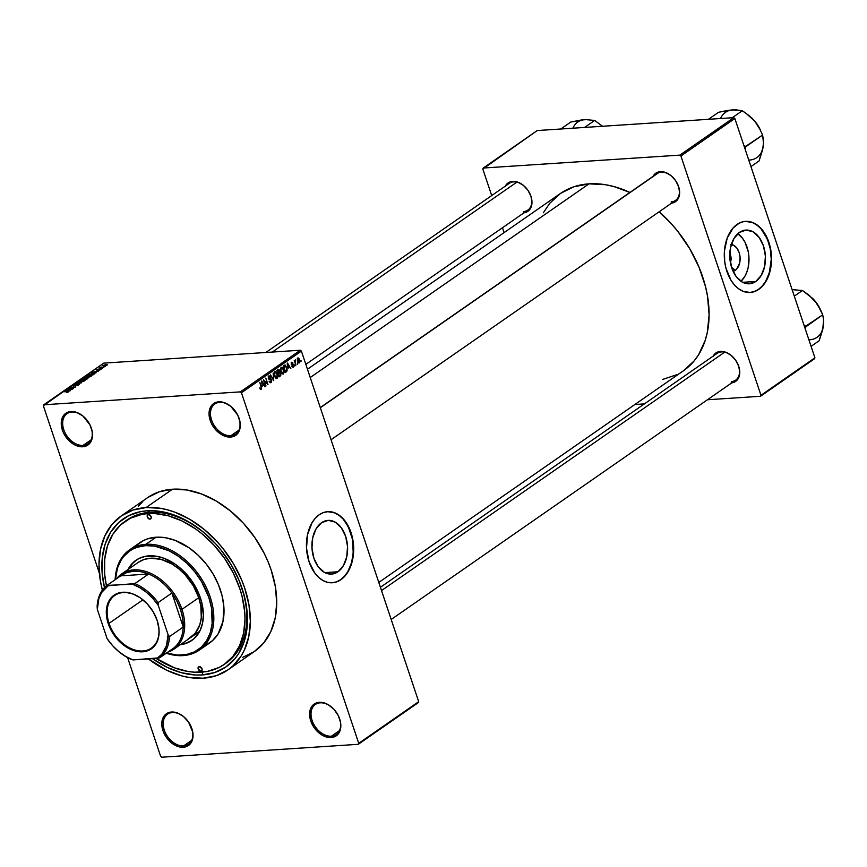 <?xml version="1.0" encoding="UTF-8"?>
<svg xmlns="http://www.w3.org/2000/svg" width="867" height="867" viewBox="0 0 867 867"><rect width="100%" height="100%" fill="white"/><g stroke="black" fill="none" stroke-linecap="round" stroke-linejoin="round"><path stroke-width="1.3" d="M219.687 402.331A18.326 12.767 -124.8 0 0 211.559 419.931A18.326 12.767 -124.8 0 0 230.86 435.722L230.568 437.066A19.345 13.482 55.2 0 1 210.193 420.397A19.345 13.482 55.2 0 1 218.777 401.822L219.687 402.331A18.326 12.767 55.2 0 1 232.92 408.324A18.326 12.767 -124.8 0 0 219.687 402.331L216.067 402.353L211.732 405.322L209.359 410.449L209.045 413.581L210.193 420.397L211.624 423.811L215.916 430.021L221.529 434.627L227.631 436.914L233.277 436.545L235.661 435.364L239.075 431.235L239.986 428.45L240.018 421.947L237.721 415.076L230.741 406.309L224.77 402.797L218.777 401.822A19.345 13.482 55.2 0 1 232.833 408.227A19.345 13.482 55.2 0 1 238.035 415.716A19.345 13.482 55.2 0 1 230.568 437.066L230.86 435.722A18.326 12.767 55.2 0 1 212.924 423.204A18.326 12.767 55.2 0 1 214.821 403.979A18.326 12.767 55.2 0 1 219.687 402.331M320.226 702.834A18.326 12.767 -124.8 0 0 312.098 720.423A18.326 12.767 -124.8 0 0 331.4 736.213L331.118 737.557A19.345 13.482 55.2 0 1 310.744 720.889A19.345 13.482 55.2 0 1 319.316 702.313L320.226 702.834A18.326 12.767 55.2 0 1 333.459 708.816A18.326 12.767 -124.8 0 0 320.226 702.834L316.607 702.844L312.272 705.814L310.809 708.155L309.584 714.072L310.744 720.889L314.103 727.565L322.08 735.118L328.17 737.405L333.828 737.037L336.201 735.855L339.626 731.726L340.85 725.809L340.568 722.449L338.26 715.568L333.979 709.358L328.355 704.763L325.309 703.3L319.316 702.313A19.345 13.482 55.2 0 1 333.372 708.718A19.345 13.482 55.2 0 1 338.574 716.207A19.345 13.482 55.2 0 1 331.118 737.557L331.4 736.213A18.326 12.767 55.2 0 1 313.475 723.696A18.326 12.767 55.2 0 1 315.36 704.481A18.326 12.767 55.2 0 1 320.226 702.834M172.425 712.533A18.326 12.767 -124.8 0 0 164.296 730.122A18.326 12.767 -124.8 0 0 183.598 745.923L183.305 747.267A19.345 13.482 55.2 0 1 162.942 730.588A19.345 13.482 55.2 0 1 171.514 712.024L172.425 712.533A18.326 12.767 55.2 0 1 185.657 718.515A18.326 12.767 -124.8 0 0 172.425 712.533L168.805 712.544L164.47 715.524L163.007 717.854L161.782 723.782L162.942 730.588L166.301 737.264L174.278 744.818L180.369 747.116L183.305 747.267L188.399 745.555L191.824 741.437L193.048 735.509L192.767 732.149L188.529 722.027L183.479 716.51L177.507 712.999L171.514 712.024A19.345 13.482 55.2 0 1 185.571 718.429A19.345 13.482 55.2 0 1 190.773 725.917A19.345 13.482 55.2 0 1 183.305 747.267L183.598 745.923A18.326 12.767 55.2 0 1 165.673 733.406A18.326 12.767 55.2 0 1 167.559 714.18A18.326 12.767 55.2 0 1 172.425 712.533M71.885 412.042A18.326 12.767 -124.8 0 0 63.757 429.631A18.326 12.767 -124.8 0 0 83.059 445.421L82.766 446.776A19.345 13.482 55.2 0 1 62.391 430.097A19.345 13.482 55.2 0 1 70.975 411.532L71.885 412.042A18.326 12.767 55.2 0 1 85.118 418.024A18.326 12.767 -124.8 0 0 71.885 412.042L68.265 412.053L63.93 415.022L61.557 420.148L61.243 423.28L62.391 430.097L63.822 433.522L68.114 439.732L73.728 444.327L76.773 445.79L82.766 446.776L87.86 445.064L89.81 443.275L92.184 438.149L92.216 431.658L89.919 424.776L82.939 416.019L76.968 412.508L70.975 411.532A19.345 13.482 55.2 0 1 85.031 417.927A19.345 13.482 55.2 0 1 90.233 425.415A19.345 13.482 55.2 0 1 82.766 446.776L83.059 445.421A18.326 12.767 55.2 0 1 65.123 432.904A18.326 12.767 55.2 0 1 67.019 413.689A18.326 12.767 55.2 0 1 71.885 412.042M337.957 571.754L324.832 572.621L337.957 571.754L331.27 574.106L324.356 572.361L318.254 566.79L313.908 558.25L311.968 548.031L312.749 537.681L316.108 528.794L321.549 522.714A26.91 17.795 -93.8 0 1 327.997 520.384A26.91 17.795 -93.8 0 1 346.865 541.041A26.91 17.795 -93.8 0 1 337.957 571.754A26.91 17.795 -93.8 0 1 331.519 574.095A26.91 17.795 -93.8 0 1 312.64 553.439A26.91 17.795 -93.8 0 1 321.549 522.714L328.246 520.363L335.161 522.107L341.262 527.678L345.608 536.229L347.537 546.448L346.767 556.787L343.408 565.674L337.957 571.754M331.758 582.808L336.32 581.92L340.623 579.698A35.623 23.561 86.2 0 0 352.435 539.144A35.623 23.561 86.2 0 0 327.574 511.682L327.748 511.671A35.623 23.561 -93.8 0 1 352.717 539.014A35.623 23.561 -93.8 0 1 340.926 579.676L336.624 581.898L332.061 582.787L327.433 582.31L322.903 580.478L318.644 577.368L314.829 573.109L309.075 561.794L306.517 548.258L307.547 534.571L312.001 522.801L315.317 518.228L319.197 514.76A35.623 23.561 -93.8 0 1 327.726 511.671L334.673 512.896L339.084 515.377L343.137 519.073L348.22 526.605L352.457 539.274L353.237 553.146L351.46 563.084L347.819 571.646L344.502 576.23L340.623 579.698A35.623 23.561 86.2 0 1 332.245 582.776M653.014 176.391A17.307 12.062 55.2 0 1 660.372 171.666L661.283 172.186A16.289 11.347 -124.8 0 0 655.723 174.711M505.363 186.08A17.307 12.062 55.2 0 1 512.722 181.366L513.632 181.875A16.289 11.347 55.2 0 1 525.391 187.185A16.289 11.347 -124.8 0 0 513.632 181.875L512.722 181.366L508.17 182.894L505.114 186.578M713.151 356.131A17.307 12.062 55.2 0 1 720.52 351.406L721.431 351.926A16.289 11.347 55.2 0 1 733.179 357.237A16.289 11.347 -124.8 0 0 721.431 351.926L720.52 351.406L715.958 352.934L712.902 356.63M91.165 439.797L83.059 445.421L91.165 439.797M191.715 740.288L183.598 745.923L191.715 740.288M339.517 730.578L331.4 736.213L339.517 730.578M238.967 430.086L230.86 435.722L238.967 430.086M125.011 521.392A87.036 60.657 55.2 0 1 148.138 513.578L141.874 514.369L130.364 518.228L120.556 524.958L112.829 534.289L107.475 545.874L104.712 559.258L104.625 573.943L106.413 585.832A87.036 60.657 55.2 0 1 125.011 521.392L126.81 520.146A87.036 60.657 55.2 0 1 149.926 512.321L147.206 510.793L140.725 511.617L128.815 515.616L118.66 522.573L110.662 532.23L105.124 544.227L102.252 558.088L102.176 573.282L104.474 587.609A90.081 62.782 55.2 0 1 147.206 510.793L149.926 512.321A87.036 60.657 -124.8 0 0 125.91 520.785M199.909 671.036A87.036 60.657 -124.8 0 0 201.231 671.004A87.036 60.657 55.2 0 1 199.909 671.036M202.13 674.949A90.081 62.782 55.2 0 1 152.44 658.649L167.103 667.341L181.376 672.705L195.389 674.992L202.13 674.949L202.759 672.044L202.13 674.949L214.756 672.51L225.843 667.005L234.957 658.66L238.674 653.512L244.212 641.515L245.99 634.796L247.463 620.187L247.16 612.46L244.461 596.507L239.075 580.424L231.218 564.807L221.183 550.274L215.471 543.587L202.921 531.699L189.288 522.162L182.233 518.401L167.96 513.036L153.947 510.75L147.206 510.793A90.081 62.782 55.2 0 1 212.653 540.618A90.081 62.782 55.2 0 1 236.886 575.504A90.081 62.782 55.2 0 1 202.13 674.949M228.097 669.779L254.475 651.453A93.647 65.263 -124.8 0 0 264.132 553.2A93.647 65.263 -124.8 0 0 172.49 489.216L146.111 507.542A93.647 65.263 55.2 0 1 237.753 571.526A93.647 65.263 55.2 0 1 228.097 669.779A93.647 65.263 55.2 0 1 203.214 678.2A93.647 65.263 55.2 0 1 148.387 658.909L166.8 670.289L181.636 675.859L188.995 677.452L203.214 678.2L216.338 675.664L227.869 669.942L232.887 665.954L241.199 655.907L244.418 649.947L248.807 636.454L250.346 621.271L248.981 605.003L244.754 588.27L241.622 579.925L233.451 563.702L223.025 548.594L217.086 541.637L204.038 529.282L189.873 519.366L175.112 512.278L167.689 509.883L160.341 508.29L146.111 507.542L172.49 489.216L159.365 491.752L147.845 497.474M307.449 369.234L560.331 193.547A107.898 75.201 -124.8 0 1 589.007 183.847L605.394 184.704L613.858 186.535L629.897 192.452A107.898 75.201 -124.8 0 0 589.007 183.847L310.223 377.524L589.007 183.847L573.878 186.763L560.602 193.352L549.678 203.355L543.338 212.783M378.792 582.44L683.456 370.762A107.898 75.201 -124.8 0 0 659.158 211.776L670.765 223.122L677.615 231.131L689.633 248.547L699.04 267.242L705.489 286.511L707.515 296.135L709.098 314.873L707.32 332.364L705.196 340.428L698.553 354.787L694.109 360.954L683.196 370.957M380.418 587.295L717.096 353.389A16.289 11.347 55.2 0 1 721.431 351.926M265.844 352.49L509.308 183.338A16.289 11.347 55.2 0 1 513.632 181.875M320.281 407.555L656.958 173.649A16.289 11.347 55.2 0 1 661.283 172.186A16.289 11.347 55.2 0 1 673.041 177.497A16.289 11.347 -124.8 0 0 661.283 172.186L660.372 171.666L655.82 173.194L652.764 176.89M730.372 262.441A7.12 4.714 86.2 0 0 729.797 253.717A7.12 4.714 -93.8 0 1 730.372 262.441M730.393 244.516L733.872 245.394L736.939 248.19L739.117 252.481L740.093 257.607L739.703 262.809L736.755 269.008L735.281 270.331L731.542 267.274L735.281 270.331L733.092 271.328A13.514 8.941 -93.8 0 0 735.281 270.331A13.514 8.941 -93.8 0 0 739.887 255.678A13.514 8.941 -93.8 0 0 731.336 244.548M740.949 281.266A26.91 17.795 86.2 0 0 748.915 256.838A26.91 17.795 86.2 0 0 737.817 233.667L742.661 238.447L745.1 242.424L748.308 251.994L748.936 257.217L748.167 267.567L746.78 272.281L744.807 276.454L740.949 281.266M755.818 281.45L742.683 282.317L755.818 281.45L749.131 283.802L742.206 282.057L736.105 276.486L731.759 267.946L729.83 257.716L730.599 247.377L733.97 238.49L739.41 232.41A26.91 17.795 -93.8 0 1 745.848 230.069A26.91 17.795 -93.8 0 1 764.727 250.726A26.91 17.795 -93.8 0 1 755.818 281.45A26.91 17.795 -93.8 0 1 749.381 283.78A26.91 17.795 -93.8 0 1 730.502 263.124A26.91 17.795 -93.8 0 1 739.41 232.41L746.097 230.058L753.022 231.803L759.113 237.374L763.459 245.914L765.398 256.133L764.618 266.483L761.259 275.37L755.818 281.45M749.619 292.493L754.171 291.605L758.473 289.394A35.623 23.561 86.2 0 0 770.286 248.829A35.623 23.561 86.2 0 0 745.425 221.367L752.523 222.591L756.945 225.062L760.998 228.769L767.425 239.238L770.308 248.959L771.24 259.374L769.322 272.769L765.68 281.341L762.353 285.926L758.473 289.394A35.623 23.561 86.2 0 1 750.096 292.472M737.058 224.445A35.623 23.561 -93.8 0 1 745.587 221.356A35.623 23.561 -93.8 0 1 770.568 248.699A35.623 23.561 -93.8 0 1 758.777 289.372L754.474 291.594L749.922 292.482L742.997 291.247L738.586 288.776L734.533 285.07L730.989 280.279L725.972 268.239L724.682 261.433L724.433 250.996L727.229 238.013L733.168 227.913L739.161 223.177L743.615 221.616L748.232 221.41L752.838 222.57L759.329 226.753L764.846 233.537L769.863 245.578L771.543 259.352L770.438 269.55L765.984 281.32L762.667 285.904L758.777 289.372A35.623 23.561 -93.8 0 1 750.248 292.461A35.623 23.561 -93.8 0 1 725.267 265.118A35.623 23.561 -93.8 0 1 737.058 224.445M418.685 701.674L301.391 351.102L241.438 392.751L358.732 743.333L418.685 701.674L418.241 702.66L358.288 744.309L161.728 757.216L160.655 756.338L127.633 657.674L160.655 756.338L161.728 757.216L358.288 744.309L358.732 743.333L358.288 744.309L418.241 702.66L418.685 701.674L301.391 351.102L300.318 350.225L240.365 391.873L43.805 404.781L103.747 363.132L300.318 350.225L301.391 351.102L241.438 392.751L358.732 743.333L418.685 701.674M297.435 362.991L297.37 364.183L297.435 362.991M295.398 362.525L295.842 365.245L294.26 360.52L294.899 361.008L295.517 359.859L295.398 362.525L295.517 359.859L294.899 361.008L294.26 360.52L295.842 365.245L295.398 362.525M294.823 364.812L294.747 366.004L294.823 364.812M293.664 364.974L293.599 366.784L292.255 367.001L291.821 366.275L292.938 366.513L293.371 365.516L291.301 364.476L291.518 362.33L292.938 363.002L291.756 362.991L291.648 364.042L293.068 364.097L293.664 364.974L291.54 363.847L291.843 362.926L292.938 363.002L291.605 362.265L291.193 364.205L293.328 365.354L293.057 366.448L291.821 366.275L293.252 367.142L292.482 367.196L293.252 367.142L293.664 364.974L293.1 365.018L293.664 364.974M288.18 368.172L287.486 363.045L290.878 368.692L289.502 367.261L288.18 368.172L289.502 367.261L290.878 368.692L287.486 363.045L288.18 368.172M283.336 374.035L281.775 373.655L280.453 370.632L280.518 368.193L281.905 367.229L283.487 369.136L284.105 372.116L283.336 374.035L284.094 372.29L283.693 369.689L281.103 367.37L280.778 371.813L281.894 373.775L283.336 374.035L281.894 373.775M277.072 378.391L275.511 378.012L274.189 374.988L274.254 372.55L275.63 371.585L276.985 372.973L277.841 376.311L277.072 378.391L277.83 376.636L277.429 374.045L274.839 371.726L274.514 376.17L275.63 378.131L277.072 378.391L275.63 378.131M260.924 388.665L259.656 387.993L261.162 389.446L259.656 387.993L260.696 388.73L261.184 388.015L259.818 382.26L261.639 388.188L261.162 389.446L261.303 386.671L259.818 382.26L261.173 387.896L259.981 388.784M319.197 514.76L323.499 512.538L328.062 511.649L332.69 512.126L337.22 513.958L341.479 517.057L345.294 521.327L351.048 532.641L353.606 546.167L352.576 559.865L348.122 571.624L344.806 576.208L340.926 579.676A35.623 23.561 -93.8 0 1 332.397 582.765A35.623 23.561 -93.8 0 1 307.406 555.422A35.623 23.561 -93.8 0 1 319.197 514.76M262.463 386.043L261.769 380.916L265.161 386.563L263.774 385.132L262.463 386.043L263.774 385.132L265.161 386.563L261.769 380.916L262.463 386.043M264.24 380.797L265.595 386.259L263.416 379.768L267.177 383.572L265.822 378.099L267.99 384.59L264.24 380.797L267.99 384.59L265.822 378.099L267.177 383.572L263.416 379.768L265.974 385.988L264.24 380.797M269.052 376.69L270.58 377.08L268.781 375.931L268.293 378.467L271.263 380.114L270.862 381.762L269.084 381.231L271.078 382.553L271.165 379.876L271.75 380.223L271.512 382.109L270.363 382.748L269.084 381.231L270.764 381.827L271.219 379.984L268.575 379.063L268.25 376.657L269.821 375.91L270.58 377.08L268.976 376.733L268.748 378.391L270.883 378.781L271.642 379.844L270.547 378.695L269.019 378.803L269.399 376.549L268.25 376.625M273.138 373.016L273.744 380.602L270.439 374.891L273.647 379.724L273.138 373.016L273.647 379.724L270.439 374.891L273.744 380.602L273.138 373.016M280.756 373.374L280.778 375.509L279.055 376.907L276.887 370.415L278.979 369.494L280.68 373.135L279.705 372.138L279.662 370.491L278.069 369.591L276.887 370.415L279.055 376.907L280.236 376.083L278.816 376.18L280.236 376.083L280.756 373.374M286.782 367.489L287.15 370.773L285.319 372.55L283.151 366.058L285.189 365.061L286.782 367.489L284.864 365.018L283.151 366.058L285.319 372.55L286.435 371.77L285.091 371.867L286.435 371.77L286.782 367.489M299.614 359.653L299.928 361.875L298.801 363.002L297.5 361.181L297.316 358.58L298.606 358.006L299.614 359.653L297.749 357.995L297.5 361.181L299.386 362.883L298.627 362.937L299.386 362.883L299.614 359.653M301.033 360.488L300.968 361.68L301.033 360.488M43.35 405.756L99.358 573.163L43.35 405.756L43.805 404.781L240.365 391.873L241.438 392.751L240.365 391.873L300.318 350.225L103.747 363.132L43.35 405.756M105.373 366.318L104.235 366.633L105.373 366.318M102.761 368.128L101.612 368.442L102.761 368.128M96.129 372.734L94.871 372.615L96.183 371.694L98.513 371.087L91.555 372.561L95.728 373.016L94.871 372.615L96.183 371.694L98.513 371.087L91.956 372.279L96.129 372.734M85.53 376.701L85.822 377.546L85.53 376.701L86.863 377.546L91.273 376.115L88.759 375.606L85.735 376.571L85.334 377.459L91.002 376.343L91.284 375.639L89.745 375.498L85.118 377.264M79.265 381.057L79.547 381.903L79.265 381.057L80.598 381.892L85.009 380.472L84.392 379.844L81.866 380.071L79.07 381.805L84.738 380.7L85.009 379.995L83.481 379.854L78.854 381.621M78.756 384.861L79.19 384.287L77.976 384.179L73.825 385.663L75.277 384.449L72.828 385.793L78.019 384.395L75.689 385.858L77.271 385.544L78.756 384.861L78.398 384.135L74.649 385.533L73.847 385.219L75.949 384.363L73.207 385.262L73.587 385.923L78.019 384.395L75.689 385.858L78.756 384.861L78.398 384.135M70.411 390.616L69.143 390.486L72.785 388.958L65.838 390.432L70.01 390.887L69.143 390.486L70.465 389.565L72.785 388.958L66.239 390.15L70.411 390.616M67.854 392.187L68.731 391.255L63.909 391.765L68.233 391.516L67.052 392.361L68.829 391.754L67.908 391.266L63.909 391.765L68.233 391.516L66.347 392.437L67.854 392.187M73.608 388.394L69.338 388.665L75.624 386.985L70.281 387.343L74.183 387.321L67.886 389.001L73.608 388.394L69.338 388.665L75.624 386.985L70.281 387.343L74.183 387.321L67.886 389.001L73.608 388.394M81.747 382.737L77.607 382.249L80.913 382.921L74.909 384.135L81.747 382.737L77.607 382.249L80.913 382.921L74.909 384.135L81.747 382.737M87.87 378.478L88.001 377.784L84.327 378.099L81.346 379.648L86.678 379.302L87.87 378.478L87.459 377.774L81.346 379.648L86.678 379.302L87.87 378.478L87.459 377.774M94.069 374.176L92.812 373.341L87.621 375.303L92.953 374.945L94.579 373.601L92.812 373.341L87.621 375.303L92.953 374.945L94.579 373.59M100.93 369.45L101.255 368.995L100.366 368.908L97.267 369.981L98.643 369.071L96.573 370.144L100.312 369.147L98.751 370.176L99.9 369.938L100.93 369.45L100.594 368.887L96.898 369.721L97.137 370.252L100.312 369.147L98.751 370.176L100.93 369.45L100.594 368.887M103.856 367.37L100.93 367.055L99.586 367.89L103.466 367.641L100.93 367.055L99.586 367.89L103.856 367.37M107.053 365.191L106.067 364.584L103.032 365.462L103.238 366.069L103.032 365.462L103.986 366.058L107.053 365.191L107.205 364.639L105.72 364.617L102.815 365.636L105.091 365.928L107.367 364.779M482.821 169.011L491.708 195.563L482.821 169.011L483.277 168.035L537.226 130.549L733.796 117.652L679.836 155.128L483.277 168.035L679.836 155.128L680.909 156.006L760.966 395.298L814.926 357.811L734.858 118.53L680.909 156.006L760.966 395.298L760.522 396.273L707.45 399.752L760.522 396.273L760.966 395.298L814.926 357.811L814.471 358.786L760.522 396.273L814.926 357.811L734.858 118.53L733.796 117.652L734.858 118.53L680.909 156.006L679.836 155.128L733.796 117.652L537.226 130.549L482.821 169.011M502.47 227.75L504.095 232.605L502.47 227.75M644.398 403.892L634.882 404.521L644.398 403.892M731.065 382.943L735.617 381.415L738.684 377.73L739.779 372.431L738.738 366.329L735.736 360.358L731.217 355.427L725.874 352.284L720.52 351.406A17.307 12.062 55.2 0 1 733.092 357.139A17.307 12.062 55.2 0 1 737.741 363.837A17.307 12.062 55.2 0 1 731.737 382.878M523.278 212.903L527.83 211.375L530.886 207.679L531.991 202.379L530.951 196.278L527.949 190.306L523.43 185.386L518.087 182.243L512.722 181.366A17.307 12.062 55.2 0 1 525.294 187.088A17.307 12.062 55.2 0 1 529.954 193.796A17.307 12.062 55.2 0 1 523.95 212.827M670.928 203.203L675.48 201.675L678.536 197.979L679.641 192.691L678.601 186.589L675.599 180.618L671.08 175.687L665.737 172.544L660.372 171.666A17.307 12.062 55.2 0 1 672.944 177.399A17.307 12.062 55.2 0 1 677.604 184.097A17.307 12.062 55.2 0 1 671.6 203.138M662.551 379.475L676.813 374.696M677.55 183.988A16.289 11.347 55.2 0 1 675.545 200.396A16.289 11.347 55.2 0 1 671.221 201.859A16.289 11.347 -124.8 0 0 677.55 183.988M529.9 193.677A16.289 11.347 55.2 0 1 527.895 210.085A16.289 11.347 55.2 0 1 523.57 211.559A16.289 11.347 -124.8 0 0 529.9 193.677M737.687 363.728A16.289 11.347 55.2 0 1 735.682 380.136A16.289 11.347 55.2 0 1 731.358 381.599A16.289 11.347 -124.8 0 0 737.687 363.728M242.717 657.338L254.248 651.616L263.72 642.935L270.797 631.62L275.186 618.128L276.725 602.944L275.359 586.677L271.133 569.944L268.001 561.599L264.218 553.384L254.876 537.638L243.464 523.31L230.416 510.956L216.251 501.039L201.491 493.952L186.719 489.963L172.49 489.216A93.647 65.263 -124.8 0 0 147.607 497.636L121.228 515.963A93.647 65.263 55.2 0 1 146.111 507.542L132.987 510.078L121.467 515.8L111.984 524.481L104.918 535.795L100.529 549.288L98.979 564.471L100.355 580.738L102.382 590.124A93.647 65.263 55.2 0 1 121.228 515.963M142.827 501.462L138.362 506.155M149.926 512.321A87.036 60.657 55.2 0 1 212.914 540.889A87.036 60.657 -124.8 0 0 149.926 512.321L148.138 513.578L149.926 512.321M225.214 663.71A87.036 60.657 -124.8 0 0 236.734 575.168A87.036 60.657 55.2 0 1 226.124 663.092L224.325 664.35A87.036 60.657 55.2 0 1 201.198 672.163A87.036 60.657 55.2 0 1 156.093 658.4L174.245 667.763L187.976 671.481L194.685 672.207L207.451 671.372L218.961 667.514L224.109 664.49L232.92 656.427L239.487 645.915L243.573 633.365L245.003 619.266L244.7 611.799L242.088 596.388L239.801 588.595L233.375 573.206L224.694 558.576L214.084 545.256L201.968 533.779L195.476 528.859L181.972 520.926L168.187 515.746L154.64 513.535L148.138 513.578A87.036 60.657 55.2 0 1 233.288 573.044A87.036 60.657 55.2 0 1 224.325 664.35M237.981 415.596A18.326 12.767 55.2 0 1 235.726 434.074A18.326 12.767 55.2 0 1 230.86 435.722A18.326 12.767 -124.8 0 0 237.981 415.596M338.52 716.099A18.326 12.767 55.2 0 1 336.266 734.566A18.326 12.767 55.2 0 1 331.4 736.213A18.326 12.767 -124.8 0 0 338.52 716.099M190.718 725.798A18.326 12.767 55.2 0 1 188.464 744.276A18.326 12.767 55.2 0 1 183.598 745.923A18.326 12.767 -124.8 0 0 190.718 725.798M90.179 425.307A18.326 12.767 55.2 0 1 87.925 443.785A18.326 12.767 55.2 0 1 83.059 445.421A18.326 12.767 -124.8 0 0 90.179 425.307M68.829 391.754L67.908 391.266M68.645 390.443L66.618 390.237L69.707 389.695L68.753 390.757L66.618 390.237L69.707 389.695L68.645 390.443M73.207 385.262L73.587 385.923M84.738 380.7L85.009 379.995M80.989 381.632L79.894 381.014L81.715 380.31L83.08 380.125L84.197 381.014L81.064 381.859L79.58 381.437L80.729 380.602L84.413 380.32L80.989 381.632M84.63 378.272L84.771 379.063L82.43 379.583L85.009 378.467M85.627 378.229L84.923 378.012M86.44 379.074L84.576 379.204L87.079 378.045L87.697 378.597L86.516 379.312L84.576 379.204L87.079 378.045L86.44 379.074M91.002 376.343L91.284 375.639M87.253 377.275L86.158 376.657L87.979 375.964L89.344 375.769L90.471 376.657L87.329 377.503L85.844 377.091L86.993 376.245L90.688 375.975L87.253 377.275M92.704 374.728L88.618 374.988L92.422 373.612L93.582 373.634L92.791 374.956L88.618 374.988L92.747 373.59L93.582 373.634L92.704 374.728M94.373 372.561L92.346 372.366L95.435 371.824L94.481 372.875L92.346 372.366L95.435 371.824L94.373 372.561M104.365 365.798L103.585 365.43L105.72 364.855L106.511 365.224L104.365 365.798L103.585 365.43L104.083 365.18L106.511 365.224L104.441 366.026L103.585 365.43M79.731 381.913L79.894 381.014M86.006 377.557L86.158 376.657M93.582 373.634L93.398 374.251M105.72 364.855L106.511 365.224M259.959 388.73L260.609 388.687M260.403 389.402L261.162 389.446M264.619 386.595L265.161 386.563L264.619 386.595M261.932 385.251L263.774 385.132L261.932 385.251M262.333 385.197L261.444 381.74L263.395 384.46L261.921 385.219L263.395 384.46L261.823 381.708L262.333 385.197M266.548 383.615L267.177 383.572L266.548 383.615M267.383 384.634L267.99 384.59L267.383 384.634M270.537 382.759L271.078 382.553M270.862 381.762L269.42 381.979M269.55 379.594L271.263 380.114M268.445 378.846L269.019 378.803L268.445 378.846M270.547 378.695L269.019 378.803M275.099 372.485L274.557 374.533L275.663 377.373L276.811 377.633L274.438 375.942L275.099 372.485L274.254 372.539L276.389 372.929L277.039 374.295L276.811 377.633L275.359 377.839M279.098 372.181L279.705 372.138L279.098 372.181M278.177 370.447L277.516 370.903L278.166 372.843L277.061 370.935L278.177 370.447L276.92 370.523L279.315 370.859L279.261 372.008L277.711 372.875L279.412 371.618L278.979 370.285L278.177 370.447L279.315 370.859M279.174 373.081L278.415 373.601L279.185 375.877L277.96 373.634L279.174 373.081L277.808 373.168L280.377 373.644L280.355 374.967L278.719 375.91L280.475 374.663L280.171 373.189L279.174 373.081L280.377 373.644M281.363 368.128L280.821 370.176L281.927 373.016L283.075 373.276L280.702 371.585L281.363 368.128L280.529 368.182L282.653 368.583L283.303 369.938L283.075 373.276L281.634 373.482M284.463 366.08L283.78 366.557L285.449 371.531L283.325 366.578L284.463 366.08L283.184 366.167L285.048 365.831L286.403 367.749L286.782 369.44L285.449 371.531L286.782 369.96L286.164 367.109L285.167 365.852L283.303 365.95L285.048 365.831M287.649 367.38L289.502 367.261L287.649 367.38M288.061 367.326L287.161 363.858L289.123 366.589L287.649 367.348L289.123 366.589L287.541 363.837L288.061 367.326M293.057 366.448L292.168 365.917M292.244 365.04L293.089 364.996M291.843 362.926L292.591 363.349M291.193 364.194L291.951 364.162M292.71 364.075L291.8 364.151M294.878 360.661L295.636 360.607L294.878 360.661M294.607 361.55L295.148 361.517L294.607 361.55M299.169 362.2L298.898 359.155L297.966 358.678L299.245 359.968L299.169 362.2L297.424 360.943L297.966 358.678L297.273 358.721L298.183 358.591L297.294 358.656M297.966 358.678L297.793 360.618L298.974 362.287L298.031 362.341M276.811 377.633L277.386 376.115L276.746 373.569L275.771 372.409L274.297 372.431M283.075 373.276L283.65 371.759L283.021 369.212L282.035 368.052L280.572 368.074M200.884 671.242L201.556 671.015A2.547 1.777 55.2 0 1 200.884 671.242L198.207 669.042L198.218 667.373L199.334 666.604A2.547 1.777 55.2 0 1 201.827 668.338A2.547 1.777 55.2 0 1 201.567 671.015L200.884 671.242A2.547 1.777 55.2 0 1 198.402 669.497A2.547 1.777 55.2 0 1 198.662 666.831A2.547 1.777 55.2 0 1 199.334 666.604L202.011 668.793L202.011 670.473L200.884 671.242M149.991 519.138L151.118 518.358L149.211 519.008L147.314 516.949L147.325 515.269L148.441 514.499A2.547 1.777 55.2 0 1 150.934 516.244A2.547 1.777 55.2 0 1 150.674 518.91A2.547 1.777 55.2 0 1 149.991 519.138A2.547 1.777 55.2 0 1 147.509 517.404A2.547 1.777 55.2 0 1 147.769 514.727A2.547 1.777 55.2 0 1 148.441 514.499L151.129 516.699L151.118 518.368L149.991 519.138M192.225 640.16L186.221 643.141L180.878 644.333A48.855 34.051 -124.8 0 0 192.051 640.279M148.983 555.855A48.855 34.051 55.2 0 1 196.787 589.235A48.855 34.051 55.2 0 1 191.748 640.496A48.855 34.051 55.2 0 1 180.282 644.745L188.746 642.274L194.251 638.502L200.266 630.146L202.553 623.102L203.366 615.191L201.729 602.337L198.803 593.613L191.965 581.118L182.699 570.269L175.557 564.428L164.112 558.315L156.396 556.235L145.461 556.3L139.002 558.467L133.496 562.239L128.013 569.511A48.855 34.051 55.2 0 1 136 560.245A48.855 34.051 55.2 0 1 148.983 555.855M136.693 545.213L143.575 540.488L147.488 538.873L156.049 537.226L145.851 544.303A61.08 42.57 55.2 0 1 205.62 586.038A61.08 42.57 55.2 0 1 199.323 650.109A61.08 42.57 55.2 0 1 183.089 655.604A61.08 42.57 55.2 0 1 166.236 653.23A61.08 42.57 -124.8 0 0 183.089 655.604L182.178 655.084A60.061 41.854 55.2 0 1 166.497 653.046L177.692 655.116L186.503 654.531L194.446 651.876L201.209 647.237L206.541 640.8L210.237 632.802L212.144 623.557L211.537 608.146L208.828 597.417L201.577 581.659L194.891 571.971L187.001 563.377L178.234 556.202L168.913 550.718L154.684 546.123L145.569 545.646L145.851 544.303A61.08 42.57 -124.8 0 0 115.148 579.709A61.08 42.57 55.2 0 1 129.627 549.797A61.08 42.57 55.2 0 1 145.851 544.303L156.049 537.226A61.08 42.57 -124.8 0 0 139.815 542.709L129.627 549.797M115.419 579.524A60.061 41.854 55.2 0 1 145.569 545.646L137.149 547.272L133.301 548.865L129.757 550.946L123.678 556.506L121.207 559.941L117.511 567.939L115.419 579.524M138.449 562.249L144.085 559.453L150.511 558.218L161.067 559.356L171.915 563.994L178.84 568.85L185.224 574.897L193.233 585.68L198.76 597.699L181.972 609.36A45.81 31.927 55.2 0 1 173.823 649.231A45.81 31.927 55.2 0 1 167.667 652.244A45.81 31.927 -124.8 0 0 181.972 609.36A45.81 31.927 -124.8 0 0 151.129 573.553A45.81 31.927 -124.8 0 0 116.59 578.712A45.81 31.927 55.2 0 1 121.553 573.997L138.341 562.336A45.81 31.927 55.2 0 1 150.511 558.218A45.81 31.927 55.2 0 1 195.335 589.517A45.81 31.927 55.2 0 1 190.61 637.57M204.048 646.034A61.08 42.57 -124.8 0 0 209.511 643.032A61.08 42.57 -124.8 0 0 215.807 578.95A61.08 42.57 -124.8 0 0 156.049 537.226L165.326 537.703L174.961 540.314L189.277 547.955L198.185 555.248L206.205 563.994L213 573.846L218.332 584.434L221.985 595.336L223.816 606.152L223.014 621.292L218.061 633.983L212.632 640.529L205.75 645.254M183.089 655.604A61.08 42.57 -124.8 0 0 210.182 596.951A61.08 42.57 -124.8 0 0 145.851 544.303L145.569 545.646A60.061 41.854 55.2 0 1 208.828 597.417A60.061 41.854 55.2 0 1 182.178 655.084L183.089 655.604M136.715 559.746L131.773 564.265L128.609 569.099A48.855 34.051 -124.8 0 1 136.292 560.039M121.553 573.997A45.81 31.927 55.2 0 1 181.972 609.36L198.76 597.699L200.819 605.881L201.296 617.64L199.833 624.684L195.129 633.398L187.792 639.239M735.552 109.903L729.602 110.185L718.494 112.309L708.415 119.31L718.494 112.309L726.167 110.716L735.649 109.784L742.293 110.748L732.225 117.749L742.293 110.748L745.869 113.198L754.843 121.239L759.254 127.785L762.592 135.057L745.566 146.436A31.613 22.033 55.2 0 1 745.761 147.032L745.035 148.929L745.804 146.718L762.592 135.057L763.448 140.281L763.242 146.328L759.091 160.937L750.941 166.594L759.091 160.937L762.624 149.709L763.448 143.304M760.532 130.343L754.843 121.239L759.254 127.785L762.592 135.057L763.513 143.142L762.657 149.157M745.566 146.436L743.843 145.353L745.566 146.436A31.613 22.033 -124.8 0 1 745.761 147.032L745.566 146.436M720.52 118.519A27.538 19.193 -124.8 0 1 732.788 109.871L742.293 110.748L749.055 115.582L754.843 121.239L752.426 118.606M760.413 130.072L760.207 129.649A27.538 19.193 -124.8 0 0 754.843 121.239A27.538 19.193 -124.8 0 0 752.805 118.985A27.538 19.193 -124.8 0 0 752.762 118.942L752.068 118.248M749.587 160.048A27.538 19.193 -124.8 0 0 763.242 146.328M658.389 172.858L320.335 407.728L658.389 172.858M724.639 352.197L381.513 590.579L724.639 352.197M272.271 352.067L516.851 182.146L272.271 352.067M157.057 620.198A32.068 22.347 -124.8 0 0 155.236 615.657A32.068 22.347 55.2 0 1 157.057 620.198A32.068 22.347 55.2 0 1 151.357 648.104A32.068 22.347 55.2 0 1 109.058 623.351L108.245 623.633A32.675 22.77 55.2 0 1 115.604 594.242A32.675 22.77 55.2 0 1 146.48 603.074A32.675 22.77 55.2 0 1 155.269 615.722A32.675 22.77 55.2 0 1 157.155 620.425L158.997 629.128L158.964 634.644L157.924 639.673L155.919 644.018L153.015 647.53L147.238 650.911L142.665 651.8L135.133 650.987L127.395 647.671L122.453 644.214L117.901 639.9L112.19 632.206L108.245 623.633L106.771 617.792L106.435 609.403L107.475 604.386L109.48 600.029L112.385 596.529L118.161 593.136L125.184 592.237L132.857 593.906L140.519 597.992L147.498 604.147L153.21 611.853L157.155 620.425A32.675 22.77 55.2 0 1 142.665 651.8A32.675 22.77 55.2 0 1 108.245 623.633L109.058 623.351A32.068 22.347 55.2 0 1 114.769 595.445A32.068 22.347 55.2 0 1 146.534 603.129A32.068 22.347 -124.8 0 0 116.254 594.524A32.068 22.347 -124.8 0 0 109.058 623.351L142.914 599.834L109.058 623.351A32.068 22.347 -124.8 0 0 142.838 650.987A32.068 22.347 -124.8 0 0 157.057 620.198M173.465 648.213A44.791 31.212 55.2 0 1 171.796 649.372L173.465 648.213A44.791 31.212 -124.8 0 0 183.251 627.025A44.791 31.212 55.2 0 1 173.465 648.213L159.68 657.793L173.465 648.213M180.607 609.826A44.791 31.212 55.2 0 1 183.251 627.025L182.753 618.583L180.607 609.826L176.933 601.178L171.872 593.028L183.251 627.025L169.466 636.606L168.068 634.666L158.282 605.394L158.087 602.608L171.872 593.028A44.791 31.212 55.2 0 1 180.607 609.826L181.972 609.36L180.607 609.826M120.708 575.851L148.636 574.019L140.898 571.689L133.431 571.223L126.604 572.632L120.708 575.851A44.791 31.212 55.2 0 1 148.636 574.019A44.791 31.212 55.2 0 1 171.872 593.028L183.251 627.025L169.466 636.606A44.791 31.212 55.2 0 1 159.68 657.793A44.791 31.212 -124.8 0 0 169.466 636.606L168.068 634.666L158.282 605.394L152.776 598.349L146.425 592.302L139.511 587.501L132.304 584.141L106.923 585.431L120.708 575.851L148.636 574.019L134.851 583.599L108.267 585.713L101.677 592.454L98.871 598.523L97.332 609.393L107.118 638.665L112.623 645.698L118.974 651.746L125.888 656.557L133.095 659.917L159.68 657.793L157.133 658.335L161.826 654.195L166.529 645.525L168.068 634.666A43.773 30.508 55.2 0 1 157.133 658.335L133.095 659.917A43.773 30.508 55.2 0 1 114.238 647.421A43.773 30.508 55.2 0 1 107.118 638.665L97.332 609.393A43.773 30.508 55.2 0 1 108.267 585.713L106.923 585.431L120.708 575.851M97.137 606.607L97.332 609.393L97.137 606.607A44.791 31.212 55.2 0 1 106.923 585.431A44.791 31.212 -124.8 0 0 97.137 606.607M131.751 659.624L133.095 659.917L131.751 659.624A44.791 31.212 55.2 0 1 114.336 647.508A44.791 31.212 -124.8 0 0 114.411 647.595A44.791 31.212 -124.8 0 0 131.751 659.624M171.872 593.028A44.791 31.212 -124.8 0 0 148.636 574.019L134.851 583.599A44.791 31.212 55.2 0 1 158.087 602.608L171.872 593.028M158.087 602.608A44.791 31.212 -124.8 0 0 134.851 583.599L132.304 584.141A43.773 30.508 55.2 0 1 158.282 605.394L158.087 602.608M795.7 289.643L792.926 289.611A27.538 19.193 -124.8 0 0 792.135 289.676L802.441 290.488L794.291 296.146L802.441 290.488L809.193 295.322L817.375 304.165L822.729 314.797L805.909 326.772A31.613 22.033 -124.8 0 0 805.801 326.469L804.587 326.892L805.801 326.469A31.613 22.033 55.2 0 1 805.909 326.772L805.172 328.669L805.942 326.458L803.98 325.092L805.703 326.176A31.613 22.033 55.2 0 1 805.801 326.469A31.613 22.033 -124.8 0 0 805.703 326.176L822.729 314.797L823.585 320.021L823.379 326.068L819.228 340.677L811.089 346.334L819.228 340.677L822.761 329.449L823.585 323.044M822.794 328.896L823.585 320.021L822.729 314.797L820.355 309.389A27.538 19.193 -124.8 0 0 814.98 300.979L812.574 298.346M820.67 310.083L814.98 300.979L820.55 309.812M809.724 339.788A27.538 19.193 -124.8 0 0 823.379 326.068M792.124 289.665L802.441 290.488L812.91 298.692A27.538 19.193 -124.8 0 1 812.943 298.725L812.91 298.692M812.206 297.988L814.98 300.979A27.538 19.193 -124.8 0 0 812.943 298.725M584.575 127.449L594.643 120.448L602.587 126.257L594.643 120.448L584.575 127.449M587.902 119.592L581.952 119.874L570.844 122.009L560.765 129.01L570.844 122.009L585.138 119.559L594.643 120.448L585.138 119.559A27.538 19.193 -124.8 0 0 572.87 128.208M678.287 198.489L331.042 439.742M236.583 574.843L236.886 575.504M270.471 379.464L269.128 379.551M269.388 378.879L268.499 378.944M278.719 370.187L277.05 370.296M279.651 372.864L277.743 372.983M292.818 364.974L291.919 365.04M292.071 362.839L291.139 362.905M192.355 640.074L191.748 640.496M209.511 643.032L199.323 650.109M136.596 559.822L136 560.245M391.18 619.482L735.682 380.136M305.823 364.368L527.895 210.085M199.746 631.23L173.823 649.231"/></g></svg>
